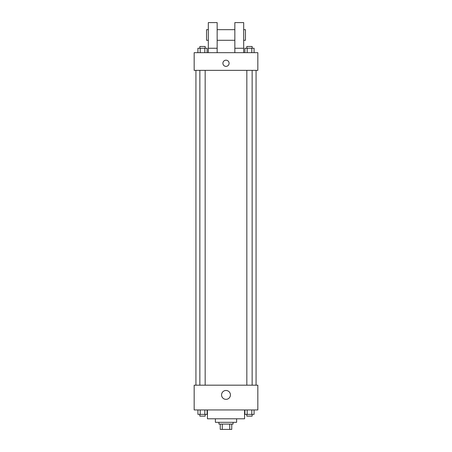 <?xml version="1.0" encoding="UTF-8"?>
<svg xmlns="http://www.w3.org/2000/svg" width="452" height="452" viewBox="0 0 452 452"><rect width="100%" height="100%" fill="white"/><g stroke="black" fill="none" stroke-linecap="round" stroke-linejoin="round"><path stroke-width="0.68" d="M229.723 424.095L229.723 429.4L220.254 429.4L220.254 424.095M229.723 429.4L231.746 429.4L231.746 424.095L231.746 429.4M233.074 422.326L233.074 424.095L218.926 424.095L218.926 422.326M222.277 424.095L222.277 429.4M236.611 418.789L236.611 422.326L215.389 422.326L215.389 418.789M244.572 409.947L244.572 418.789L207.428 418.789L207.428 409.947M257.838 409.947L194.162 409.947L194.162 385.183L257.838 385.183L257.838 409.947M230.435 394.912A4.435 4.435 0 0 1 223.78 398.754A4.435 4.435 0 0 1 223.78 391.07A4.435 4.435 0 0 1 230.435 394.912M256.069 70.354L256.069 385.183M246.837 385.183L246.837 70.354M205.163 70.354L205.163 385.183M257.838 70.354L194.162 70.354L194.162 52.669L257.838 52.669L257.838 70.354M226 60.184A3.096 3.096 0 0 1 228.678 64.828A3.096 3.096 0 0 1 223.322 64.828A3.096 3.096 0 0 1 226 60.184M208.315 52.669L208.315 22.6L217.158 22.6L217.158 52.669M217.158 40.284L234.842 40.284M234.842 52.669L234.842 22.6L243.684 22.6L243.684 52.669M243.684 40.284L245.453 40.284L245.453 29.674L243.684 29.674M208.315 29.674L206.547 29.674L206.547 40.284L208.315 40.284M208.315 48.245L217.158 48.245M234.842 48.245L243.684 48.245M254.086 409.947L254.086 414.365L244.894 414.365L244.894 409.947M251.787 409.947L251.787 414.365M247.193 409.947L247.193 414.365M252.143 414.365L252.143 416.134L246.837 416.134L246.837 414.365M207.106 409.947L207.106 414.365L197.914 414.365L197.914 409.947M204.807 409.947L204.807 414.365M200.213 409.947L200.213 414.365M205.163 414.365L205.163 416.134L199.857 416.134L199.857 414.365M254.086 52.669L254.086 48.245L244.894 48.245L244.894 52.669M251.787 48.245L251.787 52.669M247.193 48.245L247.193 52.669M246.837 48.245L246.837 46.477L252.143 46.477L252.143 48.245M207.106 52.669L207.106 48.245L197.914 48.245L197.914 52.669M204.807 48.245L204.807 52.669M200.213 48.245L200.213 52.669M199.857 48.245L199.857 46.477L205.163 46.477L205.163 48.245M195.931 70.354L195.931 385.183M252.143 385.183L252.143 70.354M199.857 70.354L199.857 385.183M217.158 29.674L234.842 29.674"/></g></svg>
